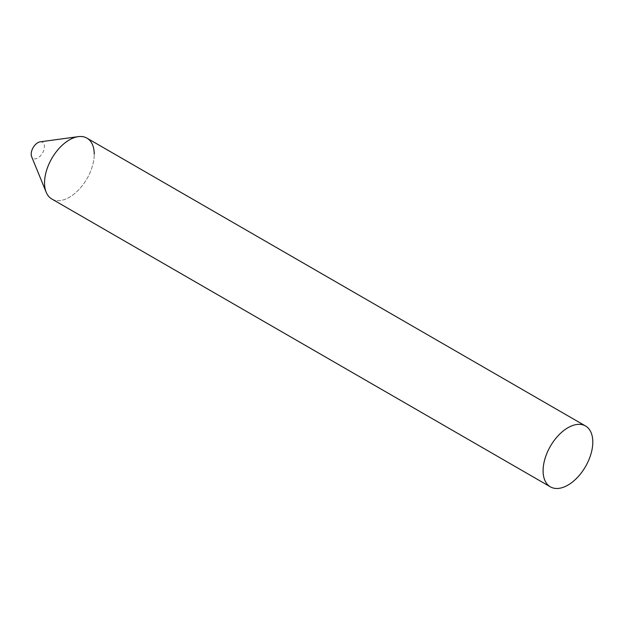 <?xml version="1.0" encoding="UTF-8"?>
<svg xmlns="http://www.w3.org/2000/svg" width="624" height="624" viewBox="0 0 624 624"><rect width="100%" height="100%" fill="white"/><g stroke="black" fill="none" stroke-linecap="round" stroke-linejoin="round"><path stroke-width="0.47" stroke-dasharray="3.12 2.34" d="M40.193 141.835A9.368 5.413 -60 0 1 44.452 146.523A9.368 5.413 -60 0 1 39.031 157.178A9.368 5.413 -60 0 1 31.637 156.655M51.815 199.001A35.139 20.288 120 0 0 78.897 189.587A35.139 20.288 120 0 0 94.24 154.222A35.139 20.288 -60 0 1 73.897 194.189A35.139 20.288 -60 0 1 46.176 192.215M94.24 154.222A35.139 20.288 120 0 0 86.962 138.138"/><path stroke-width="0.94" d="M585.523 425.981A35.139 20.288 120 0 0 558.441 435.396A35.139 20.288 120 0 0 543.098 470.761A35.139 20.288 120 0 0 550.376 486.845A35.139 20.288 120 0 0 577.457 477.43A35.139 20.288 120 0 0 592.8 442.065A35.139 20.288 120 0 0 585.523 425.981L86.962 138.138A35.139 20.288 120 0 0 59.881 147.553A35.139 20.288 120 0 0 44.538 182.918A35.139 20.288 -60 0 0 46.176 192.215L31.637 156.655A9.368 5.413 -60 0 1 31.2 154.175A9.368 5.413 -60 0 1 40.193 141.835L78.257 136.648A35.139 20.288 -60 0 1 94.24 154.222M550.376 486.845L51.815 199.001A35.139 20.288 120 0 1 44.538 182.918A35.139 20.288 -60 0 1 78.257 136.648"/></g></svg>
